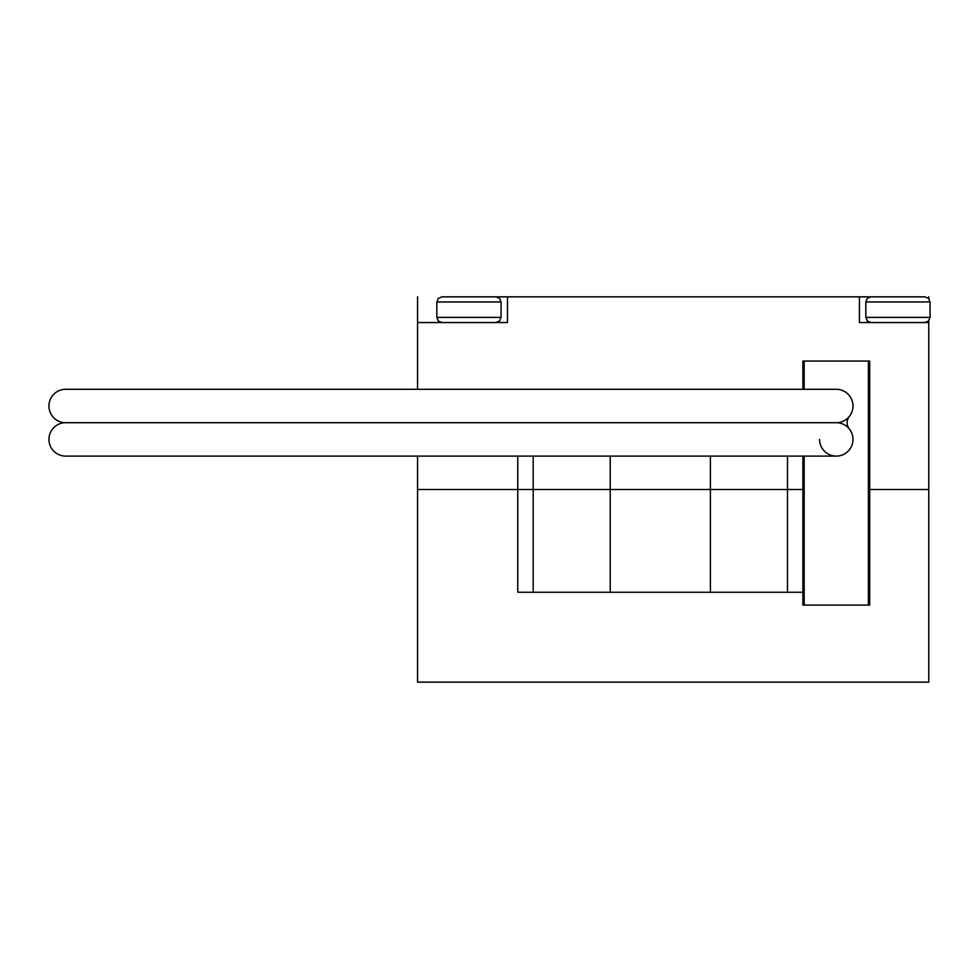 <?xml version="1.0" encoding="UTF-8"?>
<svg xmlns="http://www.w3.org/2000/svg" width="979" height="979" viewBox="0 0 979 979"><rect width="100%" height="100%" fill="white"/><g stroke="black" fill="none" stroke-linecap="round" stroke-linejoin="round"><path stroke-width="1.47" d="M417.568 456.104L417.568 489.5L802.89 489.5L787.483 489.5L787.483 592.258L710.411 592.258L710.411 489.5L417.568 489.5L417.568 682.155L928.765 682.155L928.765 489.5L869.682 489.5L928.765 489.5L928.765 320.794M869.682 605.095L869.682 361.055L868.397 361.055L868.397 605.095L869.682 605.095M804.175 456.104L804.175 605.095L802.89 605.095L802.89 456.104M610.235 456.104L610.235 592.258L533.176 592.258L533.176 456.104M610.235 592.258L710.411 592.258M533.176 592.258L517.756 592.258L517.756 456.104M802.89 592.258L787.483 592.258M787.483 456.104L787.483 489.5L710.411 489.5L710.411 456.104M804.175 389.312L804.175 361.055L802.89 361.055L802.89 389.312M878.677 296.845L859.403 296.845L859.403 322.532L928.765 322.532M859.403 296.845L488.215 296.845M417.568 389.312L417.568 322.532L507.477 322.532L507.477 296.845M417.568 322.532L417.568 296.845M928.765 298.583L928.765 296.845M865.828 301.973L867.308 298.375L870.967 296.845L924.91 296.845L928.569 298.375L930.05 301.973L865.828 301.973L865.828 317.392L930.05 317.392L928.569 320.99L924.91 322.532M891.514 296.845L894.084 296.845M436.842 301.973L438.311 298.375L441.982 296.845L495.925 296.845L499.584 298.375L501.064 301.973L436.842 301.973L436.842 317.392L501.064 317.392L499.584 320.99L495.925 322.532M852.99 406.016A16.692 16.692 0 0 0 836.286 389.312A16.692 16.692 0 0 1 852.99 406.016A16.692 16.692 0 0 1 836.286 422.708A16.692 16.692 0 0 0 852.99 406.016M819.594 439.412A16.692 16.692 0 0 0 836.286 456.104A16.692 16.692 0 0 0 852.99 439.412A16.692 16.692 0 0 0 836.286 422.708L65.642 422.708A16.692 16.692 0 0 1 48.95 406.016A16.692 16.692 0 0 1 65.642 389.312L836.286 389.312M804.175 361.055L868.397 361.055M868.397 605.095L804.175 605.095M849.331 428.973A10.035 10.035 0 0 1 849.331 416.442M836.286 456.104A16.692 16.692 0 0 0 852.99 439.412A16.692 16.692 0 0 1 836.286 456.104L65.642 456.104A16.692 16.692 0 0 1 48.95 439.412A16.692 16.692 0 0 1 65.642 422.708L836.286 422.708M930.05 301.973L930.05 317.392M865.828 317.392L867.308 320.99L870.967 322.532M501.064 301.973L501.064 317.392M436.842 317.392L438.311 320.99L441.982 322.532"/></g></svg>
